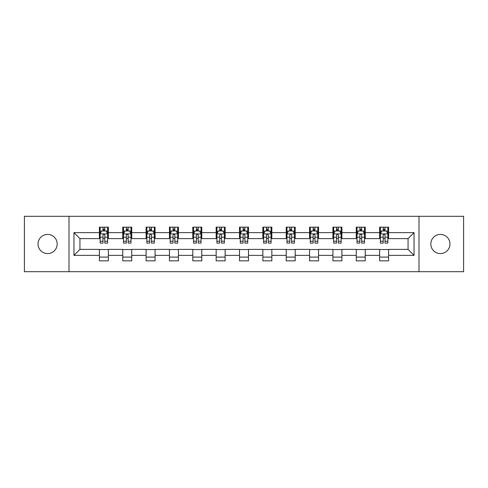 <?xml version="1.0" encoding="UTF-8"?>
<svg xmlns="http://www.w3.org/2000/svg" width="488" height="488" viewBox="0 0 488 488"><rect width="100%" height="100%" fill="white"/><g stroke="black" fill="none" stroke-linecap="round" stroke-linejoin="round"><path stroke-width="0.73" d="M440.396 234.417A9.583 9.583 0 0 0 430.819 244A9.583 9.583 0 0 0 440.396 253.583A9.583 9.583 0 0 0 449.979 244A9.583 9.583 0 0 0 440.396 234.417M47.604 234.417A9.583 9.583 0 0 0 38.021 244A9.583 9.583 0 0 0 47.604 253.583A9.583 9.583 0 0 0 57.181 244A9.583 9.583 0 0 0 47.604 234.417M418.991 271.694L463.6 271.694L463.6 216.306L418.991 216.306L418.991 271.694L69.009 271.694L69.009 216.306L24.4 216.306L24.4 271.694L69.009 271.694M418.991 216.306L69.009 216.306M388.607 232.624L388.607 227.158L379.621 227.158L379.621 232.624L365.25 232.624L365.25 227.158L356.27 227.158L356.27 232.624L341.899 232.624L341.899 227.158L332.92 227.158L332.92 232.624L318.548 232.624L318.548 227.158L309.563 227.158L309.563 232.624L295.197 232.624L295.197 227.158L286.212 227.158L286.212 232.624L271.84 232.624L271.84 227.158L262.861 227.158L262.861 232.624L248.49 232.624L248.49 227.158L239.51 227.158L239.51 232.624L225.139 232.624L225.139 227.158L216.16 227.158L216.16 232.624L201.788 232.624L201.788 227.158L192.803 227.158L192.803 232.624L178.437 232.624L178.437 227.158L169.452 227.158L169.452 232.624L155.08 232.624L155.08 227.158L146.101 227.158L146.101 232.624L131.73 232.624L131.73 227.158L122.75 227.158L122.75 232.624L108.379 232.624L108.379 227.158L99.393 227.158L99.393 232.624L73.95 232.624L73.95 255.376L79.934 249.386L99.393 249.386L99.393 260.842L108.379 260.842L108.379 249.386L122.75 249.386L122.75 260.842L131.73 260.842L131.73 249.386L146.101 249.386L146.101 260.842L155.08 260.842L155.08 249.386L169.452 249.386L169.452 260.842L178.437 260.842L178.437 249.386L192.803 249.386L192.803 260.842L201.788 260.842L201.788 249.386L216.16 249.386L216.16 260.842L225.139 260.842L225.139 249.386L239.51 249.386L239.51 260.842L248.49 260.842L248.49 249.386L262.861 249.386L262.861 260.842L271.84 260.842L271.84 249.386L286.212 249.386L286.212 260.842L295.197 260.842L295.197 249.386L309.563 249.386L309.563 260.842L318.548 260.842L318.548 249.386L332.92 249.386L332.92 260.842L341.899 260.842L341.899 249.386L356.27 249.386L356.27 260.842L365.25 260.842L365.25 249.386L379.621 249.386L379.621 260.842L388.607 260.842L388.607 249.386L408.066 249.386L408.066 238.614L388.607 238.614L388.607 232.624L414.05 232.624L414.05 255.376L388.607 255.376M379.621 255.376L365.25 255.376M356.27 255.376L341.899 255.376M332.92 255.376L318.548 255.376M309.563 255.376L295.197 255.376M286.212 255.376L271.84 255.376M262.861 255.376L248.49 255.376M239.51 255.376L225.139 255.376M216.16 255.376L201.788 255.376M192.803 255.376L178.437 255.376M169.452 255.376L155.08 255.376M146.101 255.376L131.73 255.376M122.75 255.376L108.379 255.376M99.393 255.376L73.95 255.376M379.621 232.624L379.621 238.614L365.25 238.614L365.25 232.624M356.27 232.624L356.27 238.614L341.899 238.614L341.899 232.624M332.92 232.624L332.92 238.614L318.548 238.614L318.548 232.624M309.563 232.624L309.563 238.614L295.197 238.614L295.197 232.624M286.212 232.624L286.212 238.614L271.84 238.614L271.84 232.624M262.861 232.624L262.861 238.614L248.49 238.614L248.49 232.624M239.51 232.624L239.51 238.614L225.139 238.614L225.139 232.624M216.16 232.624L216.16 238.614L201.788 238.614L201.788 232.624M192.803 232.624L192.803 238.614L178.437 238.614L178.437 232.624M169.452 232.624L169.452 238.614L155.08 238.614L155.08 232.624M146.101 232.624L146.101 238.614L131.73 238.614L131.73 232.624M122.75 232.624L122.75 238.614L108.379 238.614L108.379 232.624M99.393 232.624L99.393 238.614L79.934 238.614L73.95 232.624M79.934 238.614L79.934 249.386M414.05 255.376L408.066 249.386M408.066 238.614L414.05 232.624M99.393 230.903L100.144 230.903M102.986 230.903L104.786 230.903M107.628 230.903L108.379 230.903M99.393 238.461L100.144 238.461M102.986 238.461L104.786 238.461M107.628 238.461L108.379 238.461M99.393 249.539L108.379 249.539M99.393 257.097L108.379 257.097M122.75 249.539L131.73 249.539M122.75 257.097L131.73 257.097M122.75 230.903L123.494 230.903M126.343 230.903L128.137 230.903M130.979 230.903L131.73 230.903M122.75 238.461L123.494 238.461M126.343 238.461L128.137 238.461M130.979 238.461L131.73 238.461M146.101 249.539L155.08 249.539M146.101 257.097L155.08 257.097M146.101 230.903L146.851 230.903M149.694 230.903L151.487 230.903M154.336 230.903L155.08 230.903M146.101 238.461L146.851 238.461M149.694 238.461L151.487 238.461M154.336 238.461L155.08 238.461M169.452 249.539L178.437 249.539M169.452 257.097L178.437 257.097M169.452 230.903L170.202 230.903M173.045 230.903L174.844 230.903M177.687 230.903L178.437 230.903M169.452 238.461L170.202 238.461M173.045 238.461L174.844 238.461M177.687 238.461L178.437 238.461M192.803 249.539L201.788 249.539M192.803 257.097L201.788 257.097M192.803 230.903L193.553 230.903M196.396 230.903L198.195 230.903M201.038 230.903L201.788 230.903M192.803 238.461L193.553 238.461M196.396 238.461L198.195 238.461M201.038 238.461L201.788 238.461M216.16 249.539L225.139 249.539M216.16 257.097L225.139 257.097M216.16 230.903L216.904 230.903M219.752 230.903L221.546 230.903M224.389 230.903L225.139 230.903M216.16 238.461L216.904 238.461M219.752 238.461L221.546 238.461M224.389 238.461L225.139 238.461M239.51 249.539L248.49 249.539M239.51 257.097L248.49 257.097M239.51 230.903L240.261 230.903M243.103 230.903L244.897 230.903M247.739 230.903L248.49 230.903M239.51 238.461L240.261 238.461M243.103 238.461L244.897 238.461M247.739 238.461L248.49 238.461M262.861 249.539L271.84 249.539M262.861 257.097L271.84 257.097M262.861 230.903L263.611 230.903M266.454 230.903L268.248 230.903M271.096 230.903L271.84 230.903M262.861 238.461L263.611 238.461M266.454 238.461L268.248 238.461M271.096 238.461L271.84 238.461M286.212 249.539L295.197 249.539M286.212 257.097L295.197 257.097M286.212 230.903L286.962 230.903M289.805 230.903L291.604 230.903M294.447 230.903L295.197 230.903M286.212 238.461L286.962 238.461M289.805 238.461L291.604 238.461M294.447 238.461L295.197 238.461M309.563 249.539L318.548 249.539M309.563 257.097L318.548 257.097M309.563 230.903L310.313 230.903M313.156 230.903L314.955 230.903M317.798 230.903L318.548 230.903M309.563 238.461L310.313 238.461M313.156 238.461L314.955 238.461M317.798 238.461L318.548 238.461M332.92 249.539L341.899 249.539M332.92 257.097L341.899 257.097M332.92 230.903L333.664 230.903M336.513 230.903L338.306 230.903M341.149 230.903L341.899 230.903M332.92 238.461L333.664 238.461M336.513 238.461L338.306 238.461M341.149 238.461L341.899 238.461M356.27 249.539L365.25 249.539M356.27 257.097L365.25 257.097M356.27 230.903L357.021 230.903M359.863 230.903L361.657 230.903M364.505 230.903L365.25 230.903M356.27 238.461L357.021 238.461M359.863 238.461L361.657 238.461M364.505 238.461L365.25 238.461M379.621 249.539L388.607 249.539M379.621 257.097L388.607 257.097M379.621 230.903L380.372 230.903M383.214 230.903L385.014 230.903M387.856 230.903L388.607 230.903M379.621 238.461L380.372 238.461M383.214 238.461L385.014 238.461M387.856 238.461L388.607 238.461M104.786 229.104L102.986 229.104M107.628 241.224L104.786 241.224L104.786 243.103L107.628 243.103L107.628 233.972L106.134 230.976L101.644 230.976L100.144 233.972L100.144 243.103L102.986 243.103L102.986 241.224L100.144 241.224M100.144 233.972L100.144 227.158M107.628 233.972L107.628 227.158M102.986 230.976L102.986 227.158M104.786 227.158L104.786 230.976M104.786 241.224L104.786 235.094C104.188 233.941 103.59 233.941 102.986 235.094L102.986 241.224M128.137 229.104L126.343 229.104M130.979 241.224L128.137 241.224L128.137 243.103L130.979 243.103L130.979 233.972L129.485 230.976L124.995 230.976L123.494 233.972L123.494 243.103L126.343 243.103L126.343 241.224L123.494 241.224M123.494 233.972L123.494 227.158M130.979 233.972L130.979 227.158M126.343 230.976L126.343 227.158M128.137 227.158L128.137 230.976M128.137 241.224L128.137 235.094C127.539 233.941 126.941 233.941 126.343 235.094L126.343 241.224M151.487 229.104L149.694 229.104M154.336 241.224L151.487 241.224L151.487 243.103L154.336 243.103L154.336 233.972L152.835 230.976L148.346 230.976L146.851 233.972L146.851 243.103L149.694 243.103L149.694 241.224L146.851 241.224M146.851 233.972L146.851 227.158M154.336 233.972L154.336 227.158M149.694 230.976L149.694 227.158M151.487 227.158L151.487 230.976M151.487 241.224L151.487 235.094C150.89 233.941 150.292 233.941 149.694 235.094L149.694 241.224M174.844 229.104L173.045 229.104M177.687 241.224L174.844 241.224L174.844 243.103L177.687 243.103L177.687 233.972L176.186 230.976L171.697 230.976L170.202 233.972L170.202 243.103L173.045 243.103L173.045 241.224L170.202 241.224M170.202 233.972L170.202 227.158M177.687 233.972L177.687 227.158M173.045 230.976L173.045 227.158M174.844 227.158L174.844 230.976M174.844 241.224L174.844 235.094C174.246 233.941 173.643 233.941 173.045 235.094L173.045 241.224M198.195 229.104L196.396 229.104M201.038 241.224L198.195 241.224L198.195 243.103L201.038 243.103L201.038 233.972L199.543 230.976L195.047 230.976L193.553 233.972L193.553 243.103L196.396 243.103L196.396 241.224L193.553 241.224M193.553 233.972L193.553 227.158M201.038 233.972L201.038 227.158M196.396 230.976L196.396 227.158M198.195 227.158L198.195 230.976M198.195 241.224L198.195 235.094C197.597 233.941 196.999 233.941 196.396 235.094L196.396 241.224M221.546 229.104L219.752 229.104M224.389 241.224L221.546 241.224L221.546 243.103L224.389 243.103L224.389 233.972L222.894 230.976L218.404 230.976L216.904 233.972L216.904 243.103L219.752 243.103L219.752 241.224L216.904 241.224M216.904 233.972L216.904 227.158M224.389 233.972L224.389 227.158M219.752 230.976L219.752 227.158M221.546 227.158L221.546 230.976M221.546 241.224L221.546 235.094C220.948 233.941 220.35 233.941 219.752 235.094L219.752 241.224M244.897 229.104L243.103 229.104M247.739 241.224L244.897 241.224L244.897 243.103L247.739 243.103L247.739 233.972L246.245 230.976L241.755 230.976L240.261 233.972L240.261 243.103L243.103 243.103L243.103 241.224L240.261 241.224M240.261 233.972L240.261 227.158M247.739 233.972L247.739 227.158M243.103 230.976L243.103 227.158M244.897 227.158L244.897 230.976M244.897 241.224L244.897 235.094C244.299 233.941 243.701 233.941 243.103 235.094L243.103 241.224M268.248 229.104L266.454 229.104M271.096 241.224L268.248 241.224L268.248 243.103L271.096 243.103L271.096 233.972L269.596 230.976L265.106 230.976L263.611 233.972L263.611 243.103L266.454 243.103L266.454 241.224L263.611 241.224M263.611 233.972L263.611 227.158M271.096 233.972L271.096 227.158M266.454 230.976L266.454 227.158M268.248 227.158L268.248 230.976M268.248 241.224L268.248 235.094C267.65 233.941 267.052 233.941 266.454 235.094L266.454 241.224M291.604 229.104L289.805 229.104M294.447 241.224L291.604 241.224L291.604 243.103L294.447 243.103L294.447 233.972L292.952 230.976L288.457 230.976L286.962 233.972L286.962 243.103L289.805 243.103L289.805 241.224L286.962 241.224M286.962 233.972L286.962 227.158M294.447 233.972L294.447 227.158M289.805 230.976L289.805 227.158M291.604 227.158L291.604 230.976M291.604 241.224L291.604 235.094C291.007 233.941 290.403 233.941 289.805 235.094L289.805 241.224M314.955 229.104L313.156 229.104M317.798 241.224L314.955 241.224L314.955 243.103L317.798 243.103L317.798 233.972L316.303 230.976L311.814 230.976L310.313 233.972L310.313 243.103L313.156 243.103L313.156 241.224L310.313 241.224M310.313 233.972L310.313 227.158M317.798 233.972L317.798 227.158M313.156 230.976L313.156 227.158M314.955 227.158L314.955 230.976M314.955 241.224L314.955 235.094C314.357 233.941 313.76 233.941 313.156 235.094L313.156 241.224M338.306 229.104L336.513 229.104M341.149 241.224L338.306 241.224L338.306 243.103L341.149 243.103L341.149 233.972L339.654 230.976L335.165 230.976L333.664 233.972L333.664 243.103L336.513 243.103L336.513 241.224L333.664 241.224M333.664 233.972L333.664 227.158M341.149 233.972L341.149 227.158M336.513 230.976L336.513 227.158M338.306 227.158L338.306 230.976M338.306 241.224L338.306 235.094C337.708 233.941 337.11 233.941 336.513 235.094L336.513 241.224M361.657 229.104L359.863 229.104M364.505 241.224L361.657 241.224L361.657 243.103L364.505 243.103L364.505 233.972L363.005 230.976L358.515 230.976L357.021 233.972L357.021 243.103L359.863 243.103L359.863 241.224L357.021 241.224M357.021 233.972L357.021 227.158M364.505 233.972L364.505 227.158M359.863 230.976L359.863 227.158M361.657 227.158L361.657 230.976M361.657 241.224L361.657 235.094C361.059 233.941 360.461 233.941 359.863 235.094L359.863 241.224M385.014 229.104L383.214 229.104M387.856 241.224L385.014 241.224L385.014 243.103L387.856 243.103L387.856 233.972L386.356 230.976L381.866 230.976L380.372 233.972L380.372 243.103L383.214 243.103L383.214 241.224L380.372 241.224M380.372 233.972L380.372 227.158M387.856 233.972L387.856 227.158M383.214 230.976L383.214 227.158M385.014 227.158L385.014 230.976M385.014 241.224L385.014 235.094C384.416 233.941 383.812 233.941 383.214 235.094L383.214 241.224M107.592 233.898L100.18 233.898M100.144 231.153L101.553 231.153M106.219 231.153L107.628 231.153M102.986 237.211L100.144 237.211M107.628 237.211L104.786 237.211M104.786 230.055L102.986 230.055M130.943 233.898L123.537 233.898M123.494 231.153L124.904 231.153M129.576 231.153L130.979 231.153M126.343 237.211L123.494 237.211M130.979 237.211L128.137 237.211M128.137 230.055L126.343 230.055M154.293 233.898L146.888 233.898M146.851 231.153L148.254 231.153M152.927 231.153L154.336 231.153M149.694 237.211L146.851 237.211M154.336 237.211L151.487 237.211M151.487 230.055L149.694 230.055M177.65 233.898L170.239 233.898M170.202 231.153L171.611 231.153M176.278 231.153L177.687 231.153M173.045 237.211L170.202 237.211M177.687 237.211L174.844 237.211M174.844 230.055L173.045 230.055M201.001 233.898L193.59 233.898M193.553 231.153L194.962 231.153M199.629 231.153L201.038 231.153M196.396 237.211L193.553 237.211M201.038 237.211L198.195 237.211M198.195 230.055L196.396 230.055M224.352 233.898L216.94 233.898M216.904 231.153L218.313 231.153M222.986 231.153L224.389 231.153M219.752 237.211L216.904 237.211M224.389 237.211L221.546 237.211M221.546 230.055L219.752 230.055M247.703 233.898L240.297 233.898M240.261 231.153L241.664 231.153M246.336 231.153L247.739 231.153M243.103 237.211L240.261 237.211M247.739 237.211L244.897 237.211M244.897 230.055L243.103 230.055M271.06 233.898L263.648 233.898M263.611 231.153L265.014 231.153M269.687 231.153L271.096 231.153M266.454 237.211L263.611 237.211M271.096 237.211L268.248 237.211M268.248 230.055L266.454 230.055M294.41 233.898L286.999 233.898M286.962 231.153L288.371 231.153M293.038 231.153L294.447 231.153M289.805 237.211L286.962 237.211M294.447 237.211L291.604 237.211M291.604 230.055L289.805 230.055M317.761 233.898L310.35 233.898M310.313 231.153L311.722 231.153M316.389 231.153L317.798 231.153M313.156 237.211L310.313 237.211M317.798 237.211L314.955 237.211M314.955 230.055L313.156 230.055M341.112 233.898L333.707 233.898M333.664 231.153L335.073 231.153M339.746 231.153L341.149 231.153M336.513 237.211L333.664 237.211M341.149 237.211L338.306 237.211M338.306 230.055L336.513 230.055M364.463 233.898L357.057 233.898M357.021 231.153L358.424 231.153M363.096 231.153L364.505 231.153M359.863 237.211L357.021 237.211M364.505 237.211L361.657 237.211M361.657 230.055L359.863 230.055M387.82 233.898L380.408 233.898M380.372 231.153L381.781 231.153M386.447 231.153L387.856 231.153M383.214 237.211L380.372 237.211M387.856 237.211L385.014 237.211M385.014 230.055L383.214 230.055"/></g></svg>
